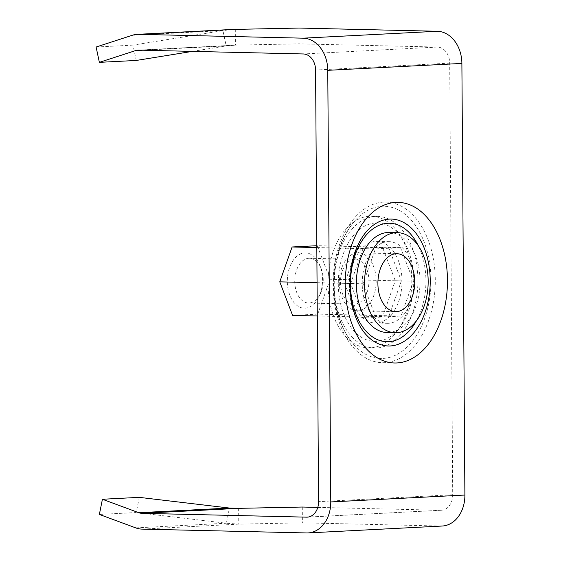 <?xml version="1.0" encoding="UTF-8"?>
<svg xmlns="http://www.w3.org/2000/svg" width="561" height="561" viewBox="0 0 561 561"><rect width="100%" height="100%" fill="white"/><g stroke="black" fill="none" stroke-linecap="round" stroke-linejoin="round"><path stroke-width="0.42" stroke-dasharray="2.81 2.1" d="M414.193 281.159A40.82 25.974 91.3 0 0 389.159 241.679A40.82 25.974 91.3 0 0 362.217 283.831A40.82 25.974 91.3 0 0 387.251 323.304A40.82 25.974 91.3 0 0 414.193 281.159M402.006 280.872A40.82 25.974 91.3 0 0 376.971 241.398A40.82 25.974 91.3 0 0 350.036 283.543A40.82 25.974 91.3 0 0 375.071 323.017A40.82 25.974 91.3 0 0 402.006 280.872M302.267 507.039L302.379 522.824L440.743 526.05A31.605 24.354 -92.9 0 0 442.145 526.036M317.785 507.396L440.637 510.265A15.799 12.174 -92.9 0 0 441.339 510.251A15.799 12.174 -92.9 0 0 452.713 494.753L449.698 63.141A15.799 12.174 -92.9 0 0 437.398 47.068L299.034 43.842L298.922 28.05M302.379 522.824L238.755 524.142L142.073 529.114M235.304 29.361L235.41 45.153L299.034 43.842M238.642 508.35L238.755 524.142L226.371 523.231L229.421 508.049M138.728 50.125L235.41 45.153L226.195 45.932L222.934 30.603L132.985 45.125L136.246 60.455M232.563 29.453L222.934 30.603L132.319 35.266M132.985 45.125L96.106 47.026M192.451 51.381L226.195 45.932L142.775 50.224M139.296 497.362L136.253 512.544L99.367 514.437M135.755 527.887L226.371 523.231L136.253 512.544M320.275 293.585A27.65 17.594 -88.7 0 1 319.083 296.517A27.65 17.594 -88.7 0 1 295.359 304.076A27.65 17.594 -88.7 0 1 289.595 267.52A27.65 17.594 -88.7 0 1 319.812 265.262A27.65 17.594 -88.7 0 1 320.275 293.585M321.418 291.194A22.384 14.242 -88.7 0 1 320.45 293.564A22.384 14.242 -88.7 0 1 308.473 303.024A22.384 14.242 -88.7 0 1 296.58 270.093A22.384 14.242 -88.7 0 1 309.518 258.263A22.384 14.242 -88.7 0 1 321.039 268.27A22.384 14.242 -88.7 0 1 321.418 291.194M367.111 292.26A22.384 14.242 -88.7 0 1 354.166 304.09A22.384 14.242 -88.7 0 1 342.273 271.159A22.384 14.242 -88.7 0 1 355.211 259.329A22.384 14.242 -88.7 0 1 367.111 292.26M341.67 268.13A28.969 18.436 91.3 0 0 357.062 310.745A28.969 18.436 91.3 0 0 373.815 295.437A28.969 18.436 91.3 0 0 358.416 252.822A28.969 18.436 91.3 0 0 341.67 268.13M389.369 232.464A50.041 31.844 -88.7 0 1 415.967 306.075A50.041 31.844 -88.7 0 1 387.041 332.519M400.547 247.632L413.373 281.201L401.024 316.06L375.863 317.351L363.037 283.789L375.386 248.923L400.547 247.632L317.281 245.69L330.099 279.259L413.373 281.201M316.804 245.718L317.281 245.69M316.818 247.562L375.386 248.923M330.099 279.259L317.757 314.118L401.024 316.06M317.295 315.983L375.863 317.351M317.757 314.118L292.59 315.408M317.063 282.716L363.037 283.789M412.545 313.241A65.84 41.9 -88.7 0 1 374.482 348.03A65.84 41.9 -88.7 0 1 339.489 251.174A65.84 41.9 -88.7 0 1 377.553 216.385A65.84 41.9 -88.7 0 1 412.545 313.241M406.452 313.094A65.84 41.9 -88.7 0 1 368.395 347.89A65.84 41.9 -88.7 0 1 333.395 251.033A65.84 41.9 -88.7 0 1 371.459 216.244A65.84 41.9 -88.7 0 1 406.452 313.094M401.381 280.907L388.941 316.032L363.577 317.337L350.66 283.515L363.1 248.383L388.457 247.078L401.381 280.907L395.288 280.759L382.847 315.892L357.49 317.196L344.566 283.368L357.006 248.243L382.364 246.938L395.288 280.759M363.577 317.337L357.49 317.196M388.941 316.032L382.847 315.892M388.457 247.078L382.364 246.938M363.1 248.383L357.006 248.243M350.66 283.515L344.566 283.368M349.426 284.609A63.47 40.392 91.3 0 0 363.682 331.796C354.391 319.209 349.587 303.459 349.279 284.56C349.412 263.319 354.987 245.83 366.01 232.1A63.47 40.392 91.3 0 0 349.426 284.609M416.486 320.724A59.256 37.706 91.3 0 0 425.925 280.549A59.256 37.706 91.3 0 0 418.24 245.62M338.297 284.147A59.256 37.706 91.3 0 0 376.431 341.425A59.256 37.706 91.3 0 0 413.738 280.269A59.256 37.706 91.3 0 0 375.604 222.99A59.256 37.706 91.3 0 0 338.297 284.147M334.068 284.848A76.114 48.435 91.3 0 0 351.165 341.439A76.114 48.435 91.3 0 0 403.114 350.52A76.114 48.435 91.3 0 0 430.967 279.869A76.114 48.435 91.3 0 0 404.236 213.601A76.114 48.435 91.3 0 0 353.949 221.883A76.114 48.435 91.3 0 0 334.068 284.848M333.01 285.03A80.328 51.114 -88.7 0 1 383.584 202.128A80.328 51.114 -88.7 0 1 435.28 279.771A80.328 51.114 -88.7 0 1 384.706 362.665A80.328 51.114 -88.7 0 1 333.01 285.03M440.743 526.05L306.622 532.95M440.637 510.265L307.912 517.088M452.713 494.753L318.592 501.653M449.698 63.141L315.577 70.041M437.398 47.068L303.277 53.961M376.971 241.398L389.159 241.679M351.165 341.439C339.622 325.717 333.725 306.79 333.479 284.672C333.493 259.876 340.317 238.951 353.949 221.883C341.102 237.78 334.524 258.782 334.216 284.897C334.531 304.378 338.746 321.109 346.866 335.078L351.165 341.439M441.339 510.251L307.218 517.151M233.376 45.231L138.027 50.139M375.071 323.017L387.251 323.304M320.45 293.564L319.083 296.517M354.166 304.09L308.473 303.024M357.062 310.745L395.652 311.643M358.416 252.822L397.006 253.719M355.211 259.329L309.518 258.263M321.039 268.27L319.812 265.262M374.482 348.03L368.395 347.89M377.553 216.385L371.459 216.244"/><path stroke-width="0.84" d="M192.451 51.381L136.246 60.455L99.367 62.348L96.106 47.026L132.319 35.266A31.605 24.354 87.1 0 1 137.214 34.354L232.563 29.453L298.922 28.05L437.292 31.276A31.605 24.354 -92.9 0 1 461.885 63.428L464.894 495.04A31.605 24.354 -92.9 0 1 442.145 526.036L308.024 532.929A31.605 24.354 -92.9 0 1 306.622 532.95L142.073 529.114A31.605 24.354 87.1 0 1 135.755 527.887L99.367 514.437L102.418 499.262L139.296 497.362L229.421 508.049L238.642 508.35L302.267 507.039L317.785 507.396M308.024 532.929A31.605 24.354 -92.9 0 0 330.773 501.934L327.764 70.321A31.605 24.354 -92.9 0 0 303.171 38.176L138.616 34.333A31.605 24.354 87.1 0 0 137.214 34.354M238.642 508.35L141.961 513.322L306.516 517.158A15.799 12.174 -92.9 0 0 307.218 517.151A15.799 12.174 -92.9 0 0 318.592 501.653L315.577 70.041A15.799 12.174 -92.9 0 0 303.277 53.961L138.728 50.125A15.799 12.174 87.1 0 0 138.027 50.139A15.799 12.174 87.1 0 0 135.58 50.595L99.367 62.348M141.961 513.322A15.799 12.174 87.1 0 1 138.805 512.712L102.418 499.262M380.26 269.028A28.969 18.436 91.3 0 0 395.652 311.643A28.969 18.436 91.3 0 0 412.398 296.334A28.969 18.436 91.3 0 0 397.006 253.719A28.969 18.436 91.3 0 0 380.26 269.028M395.161 332.708L387.041 332.519A50.041 31.844 -88.7 0 1 360.442 258.909A50.041 31.844 -88.7 0 1 389.369 232.464L397.497 232.654A50.041 31.844 -88.7 0 1 424.088 306.264A50.041 31.844 -88.7 0 1 395.161 332.708A50.041 31.844 -88.7 0 1 368.57 259.098A50.041 31.844 -88.7 0 1 397.497 232.654M317.295 315.983L292.59 315.408L279.771 281.846L292.113 246.987L316.804 245.718M292.113 246.987L316.818 247.562M279.771 281.846L317.063 282.716M345.197 285.311A80.328 51.114 91.3 0 0 396.886 362.953A80.328 51.114 91.3 0 0 447.461 280.051A80.328 51.114 91.3 0 0 395.771 202.409A80.328 51.114 91.3 0 0 345.197 285.311M363.682 331.796A63.47 40.392 91.3 0 0 407.005 339.37A63.47 40.392 91.3 0 0 430.231 280.451A63.47 40.392 91.3 0 0 407.938 225.192A63.47 40.392 91.3 0 0 366.01 232.1C355.884 244.372 350.548 261.931 350.015 284.785C350.176 297.05 352.182 308.094 356.039 317.919C358.276 323.494 360.821 328.122 363.682 331.796M418.24 245.62A59.256 37.706 91.3 0 0 375.968 226.882A59.256 37.706 91.3 0 0 350.485 284.434A59.256 37.706 91.3 0 0 375.057 338.458A59.256 37.706 91.3 0 0 416.486 320.724M235.304 29.361L138.616 34.333M437.292 31.276L303.171 38.176M461.885 63.428L327.764 70.321M464.894 495.04L330.773 501.934M307.912 517.088L306.516 517.158M142.775 50.224L135.58 50.595M229.421 508.049L138.805 512.712"/></g></svg>
